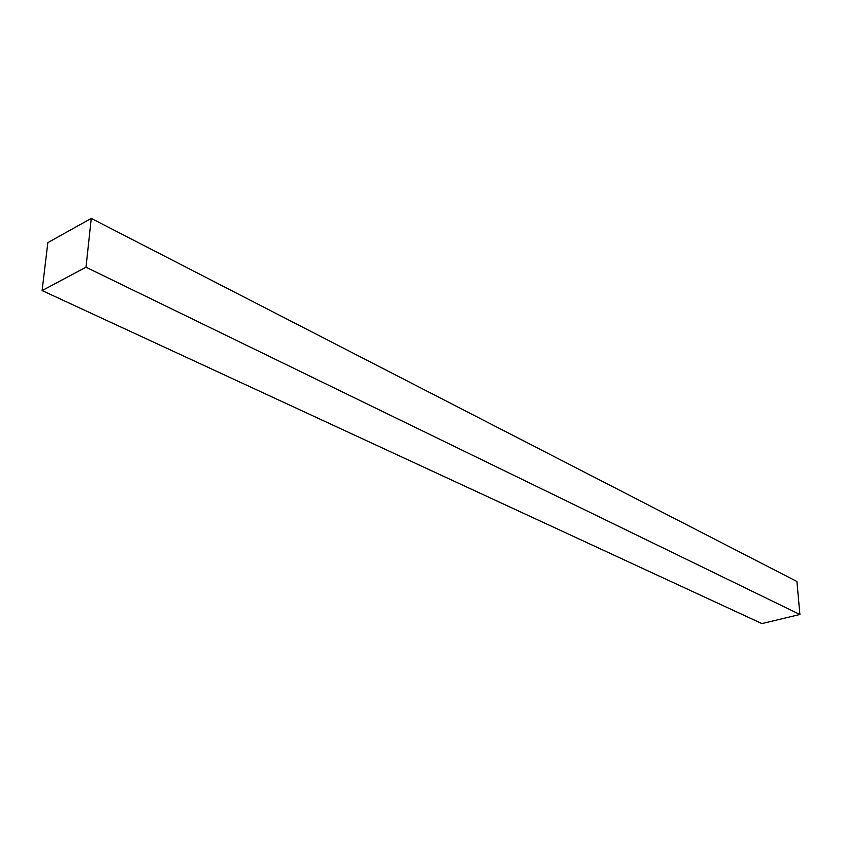 <?xml version="1.0" encoding="UTF-8"?>
<svg xmlns="http://www.w3.org/2000/svg" width="842" height="842" viewBox="0 0 842 842"><rect width="100%" height="100%" fill="white"/><g stroke="black" fill="none" stroke-linecap="round" stroke-linejoin="round"><path stroke-width="1.26" d="M47.836 242.643L91.241 218.404L796.911 581.485L91.241 218.404L85.989 267.209L799.9 614.492L796.911 581.485L799.9 614.492L85.989 267.209L42.1 290.574L761.905 623.596L799.9 614.492L761.905 623.596L42.1 290.574L47.836 242.643L42.1 290.574L85.989 267.209L91.241 218.404L47.836 242.643"/></g></svg>

